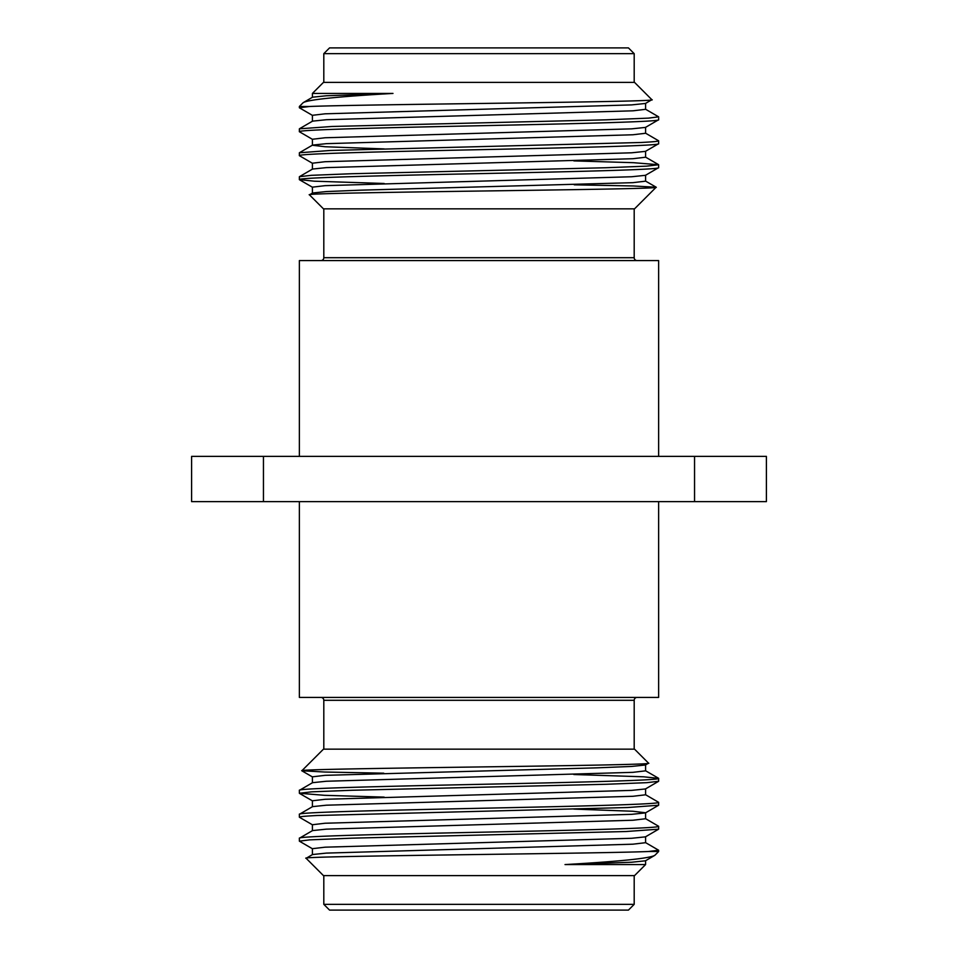 <?xml version="1.0" encoding="UTF-8"?>
<svg xmlns="http://www.w3.org/2000/svg" width="958" height="958" viewBox="0 0 958 958"><rect width="100%" height="100%" fill="white"/><g stroke="black" fill="none" stroke-linecap="round" stroke-linejoin="round"><path stroke-width="1.44" d="M634.543 208.844L323.457 208.844L309.458 194.845C297.315 192.259 665.57 189.732 656.134 187.253L634.543 208.844M645.584 175.182L645.584 181.17L632.903 182.667L361.202 190.151L326.379 191.564L312.536 193.001L309.458 194.845M312.416 97.345L312.416 93.429L323.457 82.388L634.543 82.388L651.859 99.704C664.409 102.003 365.345 104.242 309.841 106.47L299.375 106.47L303.171 102.674C308.069 99.656 338.006 96.578 392.984 93.429L326.379 95.764L312.536 97.201L303.171 102.674M312.416 93.429L392.984 93.429M312.416 121.295L312.416 115.307L325.097 113.81L631.621 104.901L645.464 103.464L651.859 99.704M658.625 456.367L658.625 260.576L299.375 260.576L299.375 456.367M658.625 167.65L658.625 164.74L646.506 166.153L605.696 167.746L351.933 173.721L311.23 175.326L299.375 176.715L299.375 179.625C296.86 177.637 383.08 175.625 479 173.637C574.92 171.65 661.14 169.638 658.625 167.65L645.464 175.314L631.621 176.751L325.097 185.66L312.416 187.157L312.416 193.145L317.469 194.067M645.584 151.232L645.584 157.22L632.903 158.717L326.379 167.614L312.536 169.051L299.375 176.715M658.625 143.7L658.625 140.79C657.547 141.305 657.152 141.628 641.082 142.491L330.306 150.478L299.375 152.765L299.375 155.675C296.86 153.687 383.08 151.675 479 149.688C574.92 147.7 661.14 145.688 658.625 143.7L645.464 151.364L631.621 152.801L325.097 161.71L312.416 163.207L312.416 169.195M645.584 127.282L645.584 133.27L632.903 134.767L326.379 143.664L312.536 145.101L299.375 152.765M658.625 119.75L658.625 116.84L648.422 118.133L606.019 119.834L332.139 126.468L299.375 128.815L299.375 131.725C296.86 129.737 383.08 127.725 479 125.737C574.92 123.75 661.14 121.738 658.625 119.75L645.464 127.414L631.621 128.851L325.097 137.76L312.416 139.257L312.416 145.245L325.097 146.742L384.158 148.909M645.584 103.332L645.584 109.32L632.903 110.817L326.379 119.714L312.536 121.151L299.375 128.815M299.375 179.625L314.332 181.194L384.158 183.481M299.375 155.675L312.536 163.339M573.842 160.884L633.525 162.692L658.625 164.74M299.375 131.725L312.536 139.389M645.464 133.126L658.625 140.79M309.841 106.47L299.375 107.775L312.536 115.439M299.375 107.775L299.375 106.47M645.464 109.176L658.625 116.84M634.196 82.388L634.196 53.648L323.804 53.648L323.804 82.388M637.07 260.576A2.874 2.874 0 0 1 634.196 257.702L634.196 208.844M320.93 260.576A2.874 2.874 0 0 0 323.804 257.702L323.804 208.844M323.804 53.648L329.552 47.9L628.448 47.9L634.196 53.648M628.448 910.1L329.552 910.1L323.804 904.352L634.196 904.352L628.448 910.1M320.93 697.424A2.874 2.874 0 0 1 323.804 700.298L323.804 749.156M637.07 697.424A2.874 2.874 0 0 0 634.196 700.298L634.196 749.156M323.804 875.612L323.804 904.352M634.196 875.612L634.196 904.352M299.375 790.35L299.375 793.26L311.494 791.847L352.304 790.254L606.067 784.279L646.77 782.674L658.625 781.285L658.625 778.375C661.14 780.363 574.92 782.375 479 784.362C383.08 786.35 296.86 788.362 299.375 790.35L312.536 782.686L326.379 781.249L632.903 772.34L645.584 770.843L645.584 764.855L640.531 763.933M312.416 806.768L312.416 800.78L325.097 799.283L631.621 790.386L645.464 788.949L658.625 781.285M299.375 814.3L299.375 817.21C300.453 816.695 300.848 816.372 316.918 815.509L627.694 807.522L658.625 805.235L658.625 802.325C661.14 804.313 574.92 806.325 479 808.312C383.08 810.3 296.86 812.312 299.375 814.3L312.536 806.636L326.379 805.199L632.903 796.29L645.584 794.793L645.584 788.805M312.416 830.718L312.416 824.73L325.097 823.233L631.621 814.336L645.464 812.899L658.625 805.235M299.375 838.25L299.375 841.16L309.578 839.867L351.981 838.166L625.861 831.532L658.625 829.185L658.625 826.275C661.14 828.263 574.92 830.275 479 832.263C383.08 834.25 296.86 836.262 299.375 838.25L312.536 830.586L326.379 829.149L632.903 820.24L645.584 818.743L645.584 812.755L632.903 811.258L573.842 809.091M312.416 854.668L312.416 848.68L325.097 847.183L631.621 838.286L645.464 836.849L658.625 829.185M658.625 778.375L643.668 776.806L573.842 774.519M658.625 802.325L645.464 794.661M384.158 797.116L324.475 795.308L299.375 793.26M658.625 826.275L645.464 818.611M312.536 824.874L299.375 817.21M658.625 850.225L658.625 851.53L648.159 851.53L658.625 850.225L645.464 842.561M312.536 848.824L299.375 841.16M645.584 860.655L645.584 864.571L634.543 875.612L323.457 875.612L306.141 858.296C293.591 855.997 592.655 853.758 648.159 851.53M645.584 864.571L565.016 864.571C619.994 861.422 649.931 858.344 654.829 855.326L658.625 851.53M565.016 864.571L631.621 862.236L645.464 860.799L654.829 855.326M645.584 836.705L645.584 842.693L632.903 844.19L326.379 853.099L312.536 854.536L306.141 858.296M323.457 749.156L634.543 749.156L648.542 763.155C660.685 765.741 292.429 768.268 301.866 770.747L323.457 749.156M312.416 782.818L312.416 776.83L325.097 775.333L596.798 767.849L631.621 766.436L645.464 764.999L648.542 763.155M299.375 501.633L299.375 697.424L658.625 697.424L658.625 501.633M694.55 501.633L766.4 501.633L766.4 456.367L694.55 456.367L694.55 501.633L263.45 501.633L263.45 456.367L694.55 456.367M263.45 456.367L191.6 456.367L191.6 501.633L263.45 501.633M383.739 773.178L324.618 772.028L301.866 770.747M574.261 184.822L633.382 185.972L656.134 187.253M323.804 257.702L634.196 257.702M634.196 700.298L323.804 700.298M645.464 770.711L658.517 778.243M312.536 800.924L299.483 793.38M312.536 776.974L301.902 770.831M645.464 157.076L658.517 164.62M645.464 181.026L656.098 187.169M312.536 187.289L299.483 179.757"/></g></svg>
